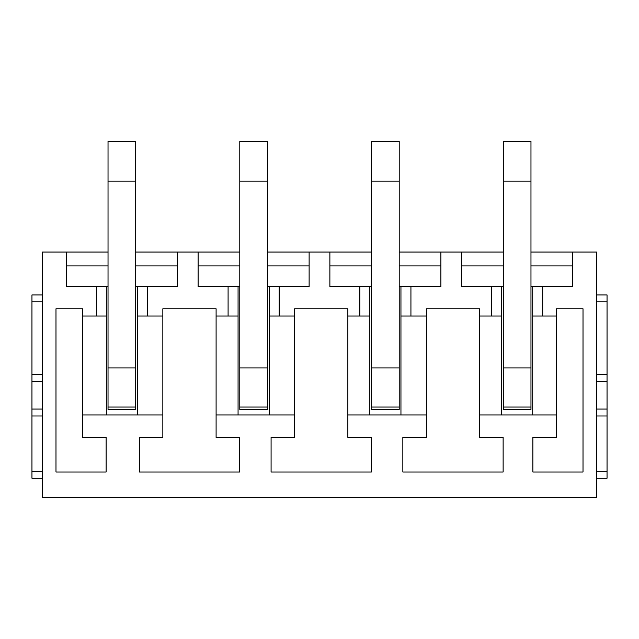 <?xml version="1.0" encoding="UTF-8"?>
<svg xmlns="http://www.w3.org/2000/svg" width="639" height="639" viewBox="0 0 639 639"><rect width="100%" height="100%" fill="white"/><g stroke="black" fill="none" stroke-linecap="round" stroke-linejoin="round"><path stroke-width="0.96" d="M96.329 286.647L96.329 316.041L106.314 316.041L106.314 286.647L66.36 286.647L66.36 252.062L42.326 252.062L42.326 497.597L596.674 497.597L596.674 252.062L530.969 252.062M135.7 252.062L239.785 252.062M267.453 252.062L371.547 252.062M399.215 252.062L503.3 252.062M66.36 252.062L108.031 252.062M162.841 437.427L139.326 437.427L139.326 472.005L239.617 472.005L239.617 437.427L216.102 437.427L216.102 308.781L162.841 308.781L162.841 437.427M135.7 286.647L137.433 286.647L137.433 316.041L162.841 316.041M137.433 286.647L147.417 286.647L147.417 316.041M106.314 286.647L108.031 286.647M147.417 286.647L177.37 286.647L177.37 252.062M66.36 265.896L108.031 265.896M135.7 265.896L177.37 265.896M267.453 286.647L269.195 286.647L269.195 316.041L294.603 316.041L294.603 308.781L347.856 308.781L347.856 316.041L369.829 316.041L369.829 286.647L371.547 286.647M269.195 286.647L279.179 286.647L279.179 316.041M198.114 252.062L198.114 286.647L228.091 286.647L228.091 316.041L238.067 316.041L238.067 286.647L239.785 286.647M228.091 286.647L238.067 286.647M267.453 407.043L267.453 409.415L239.785 409.415L267.453 409.415L267.453 407.043L239.785 407.043L239.785 409.415L239.785 367.912L267.453 367.912L267.453 407.043M279.179 286.647L309.124 286.647L309.124 252.062M198.114 265.896L239.785 265.896M267.453 265.896L309.124 265.896M399.215 286.647L400.949 286.647L400.949 316.041L426.357 316.041L426.357 308.781L479.617 308.781L479.617 316.041L501.583 316.041L501.583 286.647L503.3 286.647M400.949 286.647L410.933 286.647L410.933 316.041M329.876 252.062L329.876 286.647L369.829 286.647M359.845 286.647L359.845 316.041M399.215 407.043L399.215 409.415L371.547 409.415L399.215 409.415L399.215 407.043L371.547 407.043L371.547 409.415L371.547 367.912L399.215 367.912L399.215 407.043M410.933 286.647L440.886 286.647L440.886 252.062M329.876 265.896L371.547 265.896M399.215 265.896L440.886 265.896M530.969 286.647L532.71 286.647L532.71 316.041L556.385 316.041L556.385 437.427L532.87 437.427L532.87 472.005L583.016 472.005L583.016 308.781L556.385 308.781L556.385 316.041M532.71 286.647L542.695 286.647L542.695 316.041M461.63 252.062L461.63 286.647L501.583 286.647M491.607 286.647L491.607 316.041M530.969 407.043L530.969 409.415L503.3 409.415L530.969 409.415L530.969 407.043L503.3 407.043L503.3 409.415L503.3 367.912L530.969 367.912L530.969 407.043M542.695 286.647L572.64 286.647L572.64 252.062M461.63 265.896L503.3 265.896M530.969 265.896L572.64 265.896M216.102 414.951L294.603 414.951L294.603 437.427L271.088 437.427L271.088 472.005L371.371 472.005L371.371 437.427L347.856 437.427L347.856 316.041M347.856 414.951L426.357 414.951L426.357 437.427L402.842 437.427L402.842 472.005L503.133 472.005L503.133 437.427L479.617 437.427L479.617 316.041M42.326 294.946L31.95 294.946L31.95 301.864L42.326 301.864M42.326 409.072L31.95 409.072L31.95 374.486L42.326 374.486L31.95 374.486L31.95 301.864M31.95 409.072L31.95 415.981L42.326 415.981M42.326 471.318L31.95 471.318L31.95 415.981M31.95 471.318L31.95 478.236L42.326 478.236M596.674 415.981L607.05 415.981L607.05 374.486L596.674 374.486L607.05 374.486L607.05 294.946L596.674 294.946M596.674 478.236L607.05 478.236L607.05 415.981M426.357 414.951L426.357 316.041M294.603 414.951L294.603 316.041M479.617 414.951L532.71 414.951L532.71 316.041M501.583 414.951L501.583 316.041M400.949 414.951L400.949 316.041M369.829 414.951L369.829 316.041M269.195 414.951L269.195 316.041M238.067 414.951L238.067 316.041M82.615 414.951L82.615 437.427L106.13 437.427L106.13 472.005L55.984 472.005L55.984 308.781L82.615 308.781L82.615 414.951L137.433 414.951L137.433 316.041M106.314 414.951L106.314 316.041M216.102 316.041L228.091 316.041M82.615 316.041L96.329 316.041M137.433 414.951L162.841 414.951M532.71 414.951L556.385 414.951M108.031 407.043L108.031 409.415L135.7 409.415L108.031 409.415L108.031 407.043L135.7 407.043L135.7 409.415L135.7 181.172L108.031 181.172L108.031 407.043M108.031 181.172L108.031 141.403L135.7 141.403L135.7 181.172M267.453 181.172L239.785 181.172L239.785 141.403L267.453 141.403L267.453 367.912M239.785 181.172L239.785 367.912M399.215 181.172L371.547 181.172L371.547 141.403L399.215 141.403L399.215 367.912M371.547 181.172L371.547 367.912M530.969 181.172L503.3 181.172L503.3 141.403L530.969 141.403L530.969 367.912M503.3 181.172L503.3 367.912M31.95 381.403L42.326 381.403M596.674 301.864L607.05 301.864M596.674 381.403L607.05 381.403M607.05 409.072L596.674 409.072M607.05 471.318L596.674 471.318M108.031 367.912L135.7 367.912"/></g></svg>
